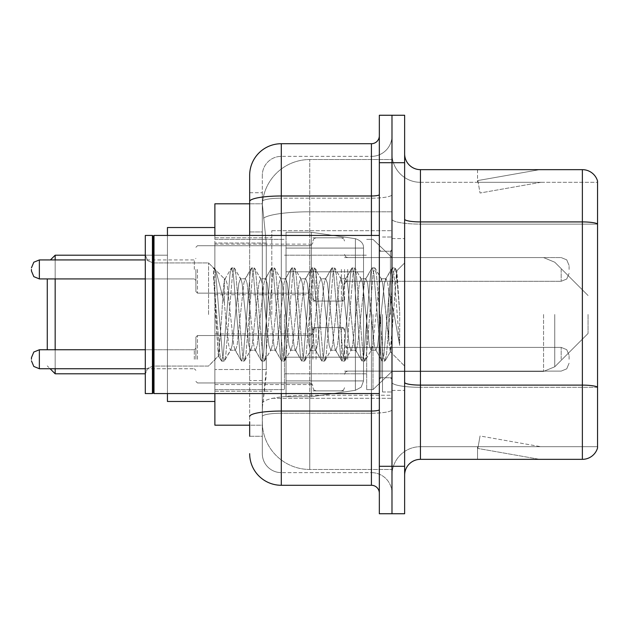 <?xml version="1.0" encoding="UTF-8"?>
<svg xmlns="http://www.w3.org/2000/svg" width="629" height="629" viewBox="0 0 629 629"><rect width="100%" height="100%" fill="white"/><g stroke="black" fill="none" stroke-linecap="round" stroke-linejoin="round"><path stroke-width="0.47" stroke-dasharray="3.15 2.36" d="M391.985 314.5L391.985 230.694L391.985 314.5M271.807 314.5L271.807 230.694L271.807 314.5M312.92 269.432L312.92 301.063L312.92 269.432M214.882 269.432L214.882 244.131L214.882 269.432M312.92 359.253L312.92 327.623L312.92 359.253M214.882 359.253L214.882 333.952L214.882 359.253M344.543 269.432L344.543 301.063L344.543 269.432M344.543 359.253L344.543 327.623L344.543 359.253M391.985 359.253L391.985 347.389L391.985 359.253M249.666 231.944L262.317 231.944L262.317 380.584L262.317 192.741L262.317 231.944L249.666 231.944L249.666 380.584L249.666 203.812L262.427 203.812L262.387 204.456A47.442 47.442 0 0 1 309.759 159.538L391.985 159.538L309.759 159.538L309.759 211.8L309.759 159.538A47.442 47.442 0 0 0 262.387 204.456L262.427 203.812L214.882 203.812L214.882 369.514L266.279 369.514L265.973 377.754L262.513 406.216L266.279 369.514L266.279 243.014L266.279 369.514L214.882 369.514L214.882 425.188L262.427 425.188L262.317 422.028A47.442 47.442 0 0 0 309.759 469.462L391.985 469.462L391.985 395.232L391.985 469.462L309.759 469.462L309.759 395.232L309.759 469.462A47.442 47.442 0 0 1 262.317 422.028L262.317 412.38L262.427 425.188L249.666 425.188M262.513 406.216L262.317 412.38L262.513 406.216M214.882 314.5L214.882 401.467L214.882 314.5M391.985 159.538L391.985 211.8L391.985 159.538M391.985 395.232L391.985 211.8L391.985 395.232L309.759 395.232A47.442 8.24 180 0 0 262.891 402.198A47.442 8.24 180 0 1 309.759 395.232L391.985 395.232M391.985 269.432L391.985 281.297L391.985 269.432M262.387 204.456L266.279 243.014L262.387 204.456A47.442 47.442 0 0 1 309.759 159.538M214.882 393.565L214.882 235.435M249.666 436.259L262.317 436.259L262.317 380.584L262.317 436.259L249.666 436.259L249.666 235.435M249.666 453.651A31.623 31.623 0 0 0 281.297 485.281L281.297 472.631A18.972 18.972 0 0 1 262.317 453.651L262.317 201.484L262.317 453.651A18.972 18.972 0 0 0 281.297 472.631L371.424 472.631L371.424 422.028L371.424 485.281A7.91 7.91 0 0 1 379.334 493.183L379.334 135.817L379.334 493.183M391.985 422.028L391.985 194.613L391.985 422.028M379.334 314.5L379.334 393.565L379.334 314.5M379.334 162.699L379.334 115.256L391.985 115.256L391.985 162.699L391.985 115.256L404.636 115.256L404.636 162.699L391.985 162.699L391.985 466.301L391.985 162.699L379.334 162.699L379.334 466.301L391.985 466.301L391.985 513.744L391.985 466.301L404.636 466.301L404.636 162.699M404.636 466.301L404.636 513.744L379.334 513.744L379.334 466.301M391.985 135.817L391.985 194.613L391.985 135.817A20.56 20.56 0 0 1 371.424 156.369A20.56 20.56 0 0 0 391.985 135.817A20.56 20.56 0 0 1 371.424 156.369L371.424 472.631L281.297 472.631L281.297 413.237L371.424 413.237A20.56 3.57 0 0 0 391.985 409.668A20.56 3.57 0 0 1 371.424 413.237L371.424 156.369L281.297 156.369L371.424 156.369M249.666 192.741L262.317 192.741L249.666 192.741L249.666 416.54A31.623 5.488 180 0 1 281.297 411.044L281.297 143.719A31.623 31.623 0 0 0 249.666 175.349A31.623 31.623 0 0 1 281.297 143.719L371.424 143.719A7.91 7.91 0 0 0 379.334 135.817A7.91 7.91 0 0 1 371.424 143.719L371.424 422.028L371.424 413.237L281.297 413.237L281.297 156.369L281.297 198.182L371.424 198.182A20.56 3.57 0 0 0 391.985 194.613A20.56 3.57 0 0 1 371.424 198.182L281.297 198.182L281.297 422.028L281.297 411.044L371.424 411.044A7.91 1.376 0 0 0 379.334 409.668M281.297 485.281L371.424 485.281M249.666 416.54L249.666 422.028M262.317 175.349L262.317 201.484L262.317 175.349A18.972 18.972 0 0 1 281.297 156.369A18.972 18.972 0 0 0 262.317 175.349A18.972 18.972 0 0 1 281.297 156.369M391.985 493.183A20.56 20.56 0 0 0 371.424 472.631A20.56 20.56 0 0 1 391.985 493.183A20.56 20.56 0 0 0 371.424 472.631M404.636 314.5L404.636 238.595L404.636 314.5M382.495 314.5L382.495 391.985L382.495 314.5M391.985 396.097L391.985 219.175L391.985 396.097M597.55 396.097L597.55 181.042A15.811 15.811 0 0 0 582.368 169.657L582.368 459.343A15.811 15.811 0 0 0 597.55 447.958L597.55 396.097L597.55 446.692L420.447 446.692L420.447 169.657A15.811 15.811 0 0 1 404.636 153.838L404.636 219.175L404.636 153.838M404.636 475.162L404.636 219.175L404.636 475.162A15.811 15.811 0 0 1 420.447 459.343L420.447 396.097L420.447 446.692L597.55 446.692L597.55 224.121L420.447 224.121L420.447 387.307A28.462 4.946 0 0 1 391.985 382.361A28.462 4.946 0 0 0 420.447 387.307L420.447 182.308A28.462 28.462 0 0 1 391.985 153.838L391.985 219.175L391.985 153.838A28.462 28.462 0 0 0 420.447 182.308L420.447 224.121A28.462 4.946 0 0 1 391.985 219.175A28.462 4.946 0 0 0 420.447 224.121L597.55 224.121M538.581 459.154A12.651 12.651 0 0 0 540.783 459.343L477.529 459.343L540.783 459.343A12.651 12.651 0 0 1 538.581 459.154A12.651 12.651 0 0 0 540.783 459.343A12.651 12.651 0 0 1 538.581 459.154A12.651 12.651 0 0 0 540.783 459.343A12.651 12.651 0 0 1 538.581 459.154A12.651 12.651 0 0 0 540.783 459.343A12.651 12.651 0 0 1 538.581 459.154A12.651 12.651 0 0 0 540.783 459.343A12.651 12.651 0 0 1 538.581 459.154A12.651 12.651 0 0 0 540.783 459.343A12.651 12.651 0 0 1 538.581 459.154A12.651 12.651 0 0 0 540.783 459.343A12.651 12.651 0 0 1 538.581 459.154A12.651 12.651 0 0 0 540.783 459.343A12.651 12.651 0 0 1 538.581 459.154A12.651 12.651 0 0 0 540.783 459.343A12.651 12.651 0 0 1 538.581 459.154L477.851 448.446L538.581 459.154M477.529 446.692L477.529 459.343L477.529 446.692L478.158 446.692L477.851 448.446L478.158 446.692L477.529 446.692L477.529 459.343L477.529 446.692L478.158 446.692L477.851 448.446L478.158 446.692L477.529 446.692L477.529 459.343L477.529 446.692L478.158 446.692L477.851 448.446L478.158 446.692L477.529 446.692L477.529 459.343L477.529 446.692L478.158 446.692L477.851 448.446L478.158 446.692L477.529 446.692L477.529 459.343L477.529 446.692L478.158 446.692L477.851 448.446L478.158 446.692L477.529 446.692L477.529 459.343L477.529 446.692L478.158 446.692L477.851 448.446L478.158 446.692L477.529 446.692L477.529 459.343L477.529 446.692L478.158 446.692L477.851 448.446L478.158 446.692L477.529 446.692L477.529 459.343L477.529 446.692L478.158 446.692L477.851 448.446L478.158 446.692L477.529 446.692L477.529 459.343L477.529 446.692L478.158 446.692L477.851 448.446L478.158 446.692L477.529 446.692M582.368 459.343L420.447 459.343M597.55 181.042A15.811 15.811 0 0 0 582.368 169.657L420.447 169.657M540.783 169.657L477.529 169.657L540.783 169.657A12.651 12.651 0 0 0 538.581 169.846A12.651 12.651 0 0 1 540.783 169.657A12.651 12.651 0 0 0 538.581 169.846A12.651 12.651 0 0 1 540.783 169.657A12.651 12.651 0 0 0 538.581 169.846A12.651 12.651 0 0 1 540.783 169.657A12.651 12.651 0 0 0 538.581 169.846A12.651 12.651 0 0 1 540.783 169.657A12.651 12.651 0 0 0 538.581 169.846A12.651 12.651 0 0 1 540.783 169.657A12.651 12.651 0 0 0 538.581 169.846A12.651 12.651 0 0 1 540.783 169.657A12.651 12.651 0 0 0 538.581 169.846A12.651 12.651 0 0 1 540.783 169.657A12.651 12.651 0 0 0 538.581 169.846A12.651 12.651 0 0 1 540.783 169.657A12.651 12.651 0 0 0 538.581 169.846A12.651 12.651 0 0 1 540.783 169.657M420.447 182.308L597.55 182.308L597.55 223.9L597.55 182.308L420.447 182.308A28.462 28.462 0 0 1 391.985 153.838M540.783 446.692L478.158 446.692L540.783 446.692L478.158 446.692L540.783 446.692L478.158 446.692L540.783 446.692L478.158 446.692L540.783 446.692L478.158 446.692L540.783 446.692L478.158 446.692L540.783 446.692L478.158 446.692L540.783 446.692L478.158 446.692L540.783 446.692L478.158 446.692L540.783 446.692L480.045 435.983L478.158 446.692L480.045 435.983L478.158 446.692L480.045 435.983L478.158 446.692L480.045 435.983L478.158 446.692L480.045 435.983L478.158 446.692L480.045 435.983L478.158 446.692L480.045 435.983L478.158 446.692L480.045 435.983L478.158 446.692L480.045 435.983L478.158 446.692L480.045 435.983L540.783 446.692M478.158 182.308L477.529 182.308L478.158 182.308L477.529 182.308L478.158 182.308L477.529 182.308L478.158 182.308L477.529 182.308L478.158 182.308L477.529 182.308L478.158 182.308L477.529 182.308L478.158 182.308L477.529 182.308L478.158 182.308L477.529 182.308L478.158 182.308L477.529 182.308L478.158 182.308L477.851 180.554L538.581 169.846L477.851 180.554L478.158 182.308L477.851 180.554L538.581 169.846L477.851 180.554L478.158 182.308L477.851 180.554L538.581 169.846L477.851 180.554L478.158 182.308L477.851 180.554L538.581 169.846L477.851 180.554L478.158 182.308L477.851 180.554L538.581 169.846L477.851 180.554L478.158 182.308L477.851 180.554L538.581 169.846L477.851 180.554L478.158 182.308L477.851 180.554L538.581 169.846L477.851 180.554L478.158 182.308L477.851 180.554L538.581 169.846L477.851 180.554L478.158 182.308L477.851 180.554L538.581 169.846L477.851 180.554L478.158 182.308L540.783 182.308L478.158 182.308L540.783 182.308L478.158 182.308L540.783 182.308L478.158 182.308L540.783 182.308L478.158 182.308L540.783 182.308L478.158 182.308L540.783 182.308L478.158 182.308L540.783 182.308L478.158 182.308L540.783 182.308L478.158 182.308L540.783 182.308L478.158 182.308L480.045 193.017L478.158 182.308M391.985 475.162A28.462 28.462 0 0 1 420.447 446.692A28.462 28.462 0 0 0 391.985 475.162A28.462 28.462 0 0 1 420.447 446.692M477.529 169.657L477.529 182.308L477.529 169.657M540.783 182.308L480.045 193.017L540.783 182.308M153.209 392.771L152.415 393.565L152.415 235.435L152.415 393.565L152.415 235.435L153.209 236.229L153.209 392.771L153.209 314.5L153.209 392.771L154.003 393.565L154.003 235.435L154.003 314.5L154.003 235.435L379.334 235.435M152.415 393.565L145.299 393.565L145.299 235.435L145.299 373.964L145.299 235.435L152.415 235.435M208.553 314.5L208.553 262.938L208.553 314.5M250.499 314.5L247.15 283.545L245.475 278.757L244.948 279.205L243.8 283.545L237.109 345.455L235.435 350.243L234.908 349.795L233.76 345.455L227.069 283.545L225.394 278.757L224.364 280.479L224.364 278.757L224.364 302.934L215.944 270.706L224.364 302.934L225.394 314.5L224.364 302.934L224.364 278.757L214.921 269.306L215.944 270.706L214.921 269.306L213.498 268.646L214.921 269.306L224.364 278.757L225.394 278.757L224.364 280.479C223.507 285.928 222.658 297.265 221.833 314.5L218.365 355.857L215.472 314.5L213.498 267.883L213.498 268.646L214.096 267.883L213.498 268.646L213.498 276.107L219.953 354.874L221.219 360.763L219.953 354.874L213.498 276.107L218.365 355.857L221.628 361.117L218.365 355.857L208.553 366.062L153.209 366.062L147.666 368.335L145.299 373.964L147.666 368.335L153.209 366.062L208.553 366.062L218.656 355.959L221.833 314.5C222.658 297.265 223.507 285.928 224.364 280.479L224.364 278.757L225.394 278.757L227.069 283.545L233.76 345.455L234.908 349.795L241.3 360.763L240.034 354.874L233.343 274.126L231.669 267.883L229.994 274.126L223.303 354.874L221.628 361.117L224.136 361.117L222.469 354.874L215.771 274.126L214.096 267.883L215.944 270.706L214.505 268.237L215.771 274.126L222.469 354.874L224.136 361.117L224.553 360.763L221.628 361.117L223.303 354.874L229.994 274.126L231.26 268.237L234.177 267.883L232.51 274.126L225.811 354.874L224.553 360.763L230.945 349.795L230.418 350.243L228.744 345.455L225.394 314.5L228.744 345.455L230.418 350.243L235.435 350.243L241.3 360.763L240.034 354.874L233.343 274.126L231.669 267.883L234.177 267.883L232.51 274.126L225.811 354.874L224.553 360.763L230.418 350.243L235.435 350.243L237.109 345.455L243.8 283.545L244.948 279.205L251.341 268.237L250.083 274.126L243.384 354.874L241.709 361.117L241.3 360.763L244.225 361.117L242.55 354.874L235.851 274.126L234.177 267.883L240.986 279.205L240.459 278.757L238.784 283.545L232.085 345.455L230.945 349.795L232.085 345.455L238.784 283.545L240.459 278.757L245.475 278.757L251.341 268.237L250.083 274.126L243.384 354.874L241.709 361.117L244.225 361.117L242.55 354.874L235.851 274.126L234.593 268.237L240.459 278.757L245.475 278.757L247.15 283.545L253.841 345.455L254.989 349.795L253.841 345.455L250.499 314.5M245.475 314.5L242.134 283.545L240.986 279.205L242.134 283.545L248.825 345.455L250.499 350.243L248.825 345.455L245.475 314.5M270.58 314.5L267.231 283.545L265.556 278.757L265.029 279.205L263.889 283.545L257.19 345.455L255.516 350.243L254.989 349.795L261.381 360.763L260.123 354.874L253.424 274.126L251.749 267.883L251.341 268.237L254.265 267.883L252.591 274.126L245.892 354.874L244.225 361.117L251.026 349.795L250.499 350.243L255.516 350.243L261.381 360.763L260.123 354.874L253.424 274.126L251.749 267.883L254.265 267.883L252.591 274.126L245.892 354.874L244.634 360.763L250.499 350.243L255.516 350.243L257.19 345.455L263.889 283.545L265.029 279.205L271.421 268.237L270.163 274.126L263.465 354.874L261.798 361.117L261.381 360.763L264.306 361.117L262.631 354.874L255.94 274.126L254.265 267.883L261.066 279.205L260.54 278.757L258.865 283.545L252.174 345.455L251.026 349.795L252.174 345.455L258.865 283.545L260.54 278.757L265.556 278.757L271.421 268.237L270.163 274.126L263.465 354.874L261.798 361.117L264.306 361.117L262.631 354.874L255.94 274.126L254.674 268.237L260.54 278.757L265.556 278.757L267.231 283.545L273.929 345.455L275.07 349.795L273.929 345.455L270.58 314.5M265.556 314.5L262.214 283.545L261.066 279.205L262.214 283.545L268.905 345.455L270.58 350.243L268.905 345.455L265.556 314.5M290.661 314.5L287.311 283.545L285.645 278.757L285.11 279.205L283.97 283.545L277.271 345.455L275.604 350.243L275.07 349.795L281.47 360.763L280.204 354.874L273.505 274.126L271.838 267.883L271.421 268.237L274.346 267.883L272.672 274.126L265.981 354.874L264.306 361.117L271.107 349.795L270.58 350.243L275.604 350.243L281.47 360.763L280.204 354.874L273.505 274.126L271.838 267.883L274.346 267.883L272.672 274.126L265.981 354.874L264.715 360.763L270.58 350.243L275.604 350.243L277.271 345.455L283.97 283.545L285.11 279.205L291.51 268.237L290.244 274.126L283.553 354.874L281.878 361.117L281.47 360.763L284.387 361.117L282.712 354.874L276.021 274.126L274.346 267.883L281.147 279.205L280.62 278.757L278.946 283.545L272.255 345.455L271.107 349.795L272.255 345.455L278.946 283.545L280.62 278.757L285.645 278.757L291.51 268.237L290.244 274.126L283.553 354.874L281.878 361.117L284.387 361.117L282.712 354.874L276.021 274.126L274.755 268.237L280.62 278.757L285.645 278.757L287.311 283.545L294.01 345.455L295.15 349.795L294.01 345.455L290.661 314.5M285.645 314.5L282.295 283.545L281.147 279.205L282.295 283.545L288.986 345.455L290.661 350.243L288.986 345.455L285.645 314.5M310.742 314.5L307.4 283.545L305.725 278.757L305.191 279.205L304.051 283.545L297.36 345.455L295.685 350.243L295.15 349.795L301.55 360.763L300.285 354.874L293.594 274.126L291.919 267.883L291.51 268.237L294.427 267.883L292.752 274.126L286.061 354.874L284.387 361.117L291.188 349.795L290.661 350.243L295.685 350.243L301.55 360.763L300.285 354.874L293.594 274.126L291.919 267.883L294.427 267.883L292.752 274.126L286.061 354.874L284.795 360.763L290.661 350.243L295.685 350.243L297.36 345.455L304.051 283.545L305.191 279.205L311.591 268.237L310.325 274.126L303.634 354.874L301.959 361.117L301.55 360.763L304.467 361.117L302.793 354.874L296.102 274.126L294.427 267.883L301.236 279.205L300.701 278.757L299.027 283.545L292.336 345.455L291.188 349.795L292.336 345.455L299.027 283.545L300.701 278.757L305.725 278.757L311.591 268.237L310.325 274.126L303.634 354.874L301.959 361.117L304.467 361.117L302.793 354.874L296.102 274.126L294.836 268.237L300.701 278.757L305.725 278.757L307.4 283.545L314.091 345.455L315.239 349.795L314.091 345.455L310.742 314.5M305.725 314.5L302.376 283.545L301.236 279.205L302.376 283.545L309.067 345.455L310.742 350.243L309.067 345.455L305.725 314.5M330.83 314.5L327.481 283.545L325.806 278.757L325.279 279.205L324.132 283.545L317.441 345.455L315.766 350.243L315.239 349.795L321.631 360.763L320.365 354.874L313.674 274.126L312 267.883L311.591 268.237L314.508 267.883L312.833 274.126L306.142 354.874L304.467 361.117L311.276 349.795L310.742 350.243L315.766 350.243L321.631 360.763L320.365 354.874L313.674 274.126L312 267.883L314.508 267.883L312.833 274.126L306.142 354.874L304.876 360.763L310.742 350.243L315.766 350.243L317.441 345.455L324.132 283.545L325.279 279.205L331.672 268.237L330.406 274.126L323.715 354.874L322.04 361.117L321.631 360.763L324.548 361.117L322.881 354.874L316.183 274.126L314.508 267.883L321.317 279.205L320.782 278.757L319.115 283.545L312.416 345.455L311.276 349.795L312.416 345.455L319.115 283.545L320.782 278.757L325.806 278.757L331.672 268.237L330.406 274.126L323.715 354.874L322.04 361.117L324.548 361.117L322.881 354.874L316.183 274.126L314.917 268.237L320.782 278.757L325.806 278.757L327.481 283.545L334.172 345.455L335.32 349.795L334.172 345.455L330.83 314.5M325.806 314.5L322.457 283.545L321.317 279.205L322.457 283.545L329.156 345.455L330.83 350.243L329.156 345.455L325.806 314.5M350.911 314.5L347.562 283.545L345.887 278.757L345.36 279.205L344.212 283.545L337.521 345.455L335.847 350.243L335.32 349.795L341.712 360.763L340.446 354.874L333.755 274.126L332.081 267.883L331.672 268.237L334.589 267.883L332.922 274.126L326.223 354.874L324.548 361.117L331.357 349.795L330.83 350.243L335.847 350.243L341.712 360.763L340.446 354.874L333.755 274.126L332.081 267.883L334.589 267.883L332.922 274.126L326.223 354.874L324.957 360.763L330.83 350.243L335.847 350.243L337.521 345.455L344.212 283.545L345.36 279.205L351.753 268.237L350.495 274.126L343.796 354.874L342.121 361.117L341.712 360.763L344.637 361.117L342.962 354.874L336.263 274.126L334.589 267.883L341.398 279.205L340.871 278.757L339.196 283.545L332.497 345.455L331.357 349.795L332.497 345.455L339.196 283.545L340.871 278.757L345.887 278.757L351.753 268.237L350.495 274.126L343.796 354.874L342.121 361.117L344.637 361.117L342.962 354.874L336.263 274.126L335.005 268.237L340.871 278.757L345.887 278.757L347.562 283.545L354.253 345.455L355.401 349.795L354.253 345.455L350.911 314.5M345.887 314.5L342.538 283.545L341.398 279.205L342.538 283.545L349.237 345.455L350.911 350.243L349.237 345.455L345.887 314.5M370.992 314.5L367.643 283.545L365.968 278.757L365.441 279.205L364.301 283.545L357.602 345.455L355.928 350.243L355.401 349.795L361.793 360.763L360.535 354.874L353.836 274.126L352.161 267.883L351.753 268.237L354.677 267.883L353.003 274.126L346.304 354.874L344.637 361.117L351.438 349.795L350.911 350.243L355.928 350.243L361.793 360.763L360.535 354.874L353.836 274.126L352.161 267.883L354.677 267.883L353.003 274.126L346.304 354.874L345.046 360.763L350.911 350.243L355.928 350.243L357.602 345.455L364.301 283.545L365.441 279.205L371.833 268.237L370.575 274.126L363.877 354.874L362.202 361.117L361.793 360.763L364.718 361.117L363.043 354.874L356.344 274.126L354.677 267.883L361.478 279.205L360.952 278.757L359.277 283.545L352.586 345.455L351.438 349.795L352.586 345.455L359.277 283.545L360.952 278.757L365.968 278.757L371.833 268.237L370.575 274.126L363.877 354.874L362.202 361.117L364.718 361.117L363.043 354.874L356.344 274.126L355.086 268.237L360.952 278.757L365.968 278.757L367.643 283.545L374.341 345.455L375.482 349.795L374.341 345.455L370.992 314.5M365.968 314.5L362.626 283.545L361.478 279.205L362.626 283.545L369.317 345.455L370.992 350.243L369.317 345.455L365.968 314.5M388.824 291.534L388.824 341.508L382.707 283.545L381.032 278.757L379.358 283.545L372.667 345.455L370.992 350.243L376.008 350.243L381.882 360.763L380.616 354.874L373.917 274.126L372.25 267.883L371.833 268.237L374.758 267.883L373.083 274.126L366.392 354.874L364.718 361.117L371.519 349.795L370.992 350.243L376.008 350.243L381.882 360.763L380.616 354.874L373.917 274.126L372.25 267.883L374.758 267.883L373.083 274.126L366.392 354.874L365.127 360.763L371.519 349.795L372.667 345.455L379.358 283.545L381.032 278.757L386.057 278.757L384.382 283.545L377.683 345.455L376.008 350.243L377.683 345.455L384.382 283.545L385.522 279.205L391.922 268.237L390.656 274.126L383.957 354.874L382.29 361.117L381.882 360.763L384.799 361.117L383.124 354.874L376.433 274.126L374.758 267.883L381.559 279.205L381.032 278.757L386.057 278.757L391.922 268.237L390.656 274.126L383.957 354.874L382.29 361.117L384.799 361.117L383.124 354.874L376.433 274.126L375.167 268.237L381.559 279.205L382.707 283.545L390.247 351.666L396.891 271.06L399.69 311.819L399.69 345.392L394.155 314.5L388.824 291.534L387.723 283.545L386.057 278.757L387.723 283.545L388.824 291.534L388.824 341.508L390.57 351.548L396.616 270.957L399.69 311.819L396.514 274.126L394.839 267.883L393.164 274.126L386.473 354.874L384.799 361.117L386.473 354.874L393.164 274.126L394.839 267.883L396.514 274.126L399.69 311.819L399.69 345.392L394.006 274.126L392.331 267.883L391.922 268.237L394.839 267.883L392.331 267.883L394.006 274.126L399.69 345.392L394.155 314.5L388.824 291.534M47.261 349.763L47.261 278.922M50.108 368.736L55.171 373.799L47.261 365.889L55.171 373.799L47.261 365.889L55.171 373.799L55.171 255.201L55.171 373.799L55.171 255.201L55.171 373.799L55.171 255.201L55.171 373.799L55.171 255.201L55.171 373.799L55.171 255.201L55.171 314.5L55.171 255.201L167.44 255.201L167.44 401.467L167.44 227.533L167.44 393.565M588.06 314.5L588.06 333.472L588.06 314.5M373.005 314.5L373.005 389.61L373.005 314.5M366.683 314.5L366.683 389.61L366.683 314.5M284.457 314.5L284.457 389.61L284.457 314.5M363.523 357.193L363.523 248.085L363.523 271.807L286.038 271.807L286.038 396.726L286.038 357.193L363.523 357.193L363.523 380.915L363.523 248.085L363.523 271.807L286.038 271.807L286.038 380.915L286.038 357.193L363.523 357.193L363.523 380.915L363.523 248.085L363.523 271.807L286.038 271.807L286.038 396.726L286.038 357.193L363.523 357.193L363.523 380.915L363.523 248.085L363.523 271.807L286.038 271.807L286.038 380.915L286.038 357.193L311.339 357.193L311.339 232.274L311.339 271.807L286.038 271.807L286.038 232.274L286.038 396.726L286.038 357.193L363.523 357.193L363.523 380.915L363.523 248.085L363.523 271.807L286.038 271.807L286.038 380.915L286.038 357.193L363.523 357.193L363.523 380.915L363.523 248.085L363.523 271.807L286.038 271.807L286.038 396.726L286.038 357.193L363.523 357.193L363.523 380.93L363.523 248.07L363.523 271.807L286.038 271.807L286.038 248.085L286.038 380.915L286.038 357.193L311.339 357.193L311.339 396.726L311.339 232.274L311.339 271.807L286.038 271.807L286.038 232.274L286.038 396.726L286.038 357.193L363.523 357.193L363.523 380.93L361.211 387.134L355.401 390.318L355.401 357.193L363.523 357.193L363.523 380.93L363.523 248.07C363.774 243.745 361.062 240.616 355.401 238.682L355.401 390.318L355.401 357.193L363.523 357.193L363.523 380.93L361.211 387.134L355.401 390.318L355.401 357.193L363.523 357.193L363.523 380.93L363.523 248.07L363.523 271.807L286.038 271.807L286.038 248.085L286.038 380.915L286.038 357.193L363.523 357.193L363.523 380.93L361.211 387.134L355.401 390.318L355.401 357.193L311.339 357.193L311.339 396.726L311.339 232.274L311.339 271.807L311.339 232.274L311.339 271.807L355.401 271.807L311.339 271.807L311.339 232.274L311.339 396.726L311.339 314.5L311.339 396.726L311.339 357.193L355.401 357.193L311.339 357.193L311.339 396.726L311.339 357.193L286.038 357.193L363.523 357.193M363.523 271.807L286.038 271.807L286.038 396.726L286.038 248.085L286.038 271.807L363.523 271.807L355.401 271.807L355.401 238.682L355.401 390.318L355.401 357.193L355.401 390.318L311.339 396.726L286.038 396.726L311.339 396.726L355.401 390.318L311.339 396.726L286.038 396.726L311.339 396.726L355.401 390.318L361.211 387.134L363.523 380.93L363.523 248.07C363.774 243.745 361.062 240.616 355.401 238.682L355.401 390.318L361.211 387.134L363.523 380.93L363.523 248.07L363.523 271.807L355.401 271.807L355.401 238.682L355.401 390.318L311.339 396.726L286.038 396.726L311.339 396.726L355.401 390.318L361.211 387.134L363.523 380.93L363.523 248.07C363.774 243.745 361.062 240.616 355.401 238.682L355.401 390.318L355.401 238.682L311.339 232.274L286.038 232.274L311.339 232.274L355.401 238.682L311.339 232.274L286.038 232.274L311.339 232.274L355.401 238.682C361.062 240.616 363.774 243.745 363.523 248.07L363.523 271.807L363.523 248.07C363.774 243.745 361.062 240.616 355.401 238.682L311.339 232.274L286.038 232.274L311.339 232.274L355.401 238.682C361.062 240.616 363.774 243.745 363.523 248.07L363.523 271.807M55.171 349.763L55.171 368.736M214.882 401.467L167.44 401.467L214.882 401.467L167.44 401.467L214.882 401.467L167.44 401.467L167.44 255.201L55.171 255.201L145.299 255.201M167.44 235.435L167.44 314.5L167.44 227.533L214.882 227.533M55.171 259.942L55.171 278.922M195.902 359.253L195.902 337.113L195.902 359.253M31.45 359.253L31.45 357.673L31.45 359.253M569.088 359.253L569.088 355.299L569.088 359.253M195.902 269.432L195.902 291.573L195.902 269.432M31.45 269.432L31.45 271.013L31.45 269.432M569.088 269.432L569.088 265.477L569.088 269.432M309.759 211.8L391.985 211.8L309.759 211.8L309.759 395.232L309.759 211.8A47.442 8.24 180 0 0 263.559 218.169A47.442 8.24 180 0 1 309.759 211.8M262.317 422.028A47.442 47.442 0 0 0 309.759 469.462M266.279 243.014L214.882 243.014L266.279 243.014M249.666 201.484A31.623 5.488 180 0 1 281.297 195.989L371.424 195.989A7.91 1.376 -0 0 0 379.334 194.613M281.297 235.435L281.297 393.565M371.424 393.565L371.424 235.435M281.297 198.182A18.972 3.294 180 0 0 262.317 201.484A18.972 3.294 180 0 1 281.297 198.182M281.297 413.237A18.972 3.294 180 0 0 262.317 416.54A18.972 3.294 180 0 1 281.297 413.237M281.297 472.631A18.972 18.972 0 0 1 262.317 453.651M262.317 380.584L249.666 380.584L262.317 380.584M597.55 387.087A15.811 2.744 180 0 0 582.368 385.113L420.447 385.113A15.811 2.744 0 0 1 404.636 382.361M404.636 219.175A15.811 2.744 0 0 0 420.447 221.919L582.368 221.919A15.811 2.744 180 0 1 597.55 223.9M597.55 387.307L420.447 387.307L597.55 387.307M390.405 314.5L390.405 251.246L390.405 314.5M380.915 314.5L380.915 377.754L380.915 314.5M554.747 314.5L554.747 366.793L554.747 314.5M543.558 314.5L543.558 371.424L543.558 314.5M355.401 271.807L355.401 238.682L355.401 271.807M197.482 359.253L197.482 335.532L197.482 359.253M194.322 359.253L194.322 349.763L194.322 359.253M145.299 368.736L39.36 368.736L33.809 366.463L31.45 360.834L33.809 366.463L39.36 368.736L194.322 368.736L39.36 368.736L39.36 349.763L39.36 368.736L39.36 349.763L39.36 368.736L39.36 349.763L39.36 368.736L39.36 349.763L33.809 352.036L31.45 357.673L33.809 352.036L39.36 349.763L194.322 349.763L195.902 348.183L194.322 349.763L195.902 348.183L194.322 349.763L39.36 349.763L33.809 352.036L31.45 357.673M347.703 359.253L347.703 347.389L347.703 359.253M341.382 359.253L341.382 327.623L341.382 359.253M316.08 359.253L316.08 327.623L316.08 359.253M309.759 359.253L309.759 335.532L309.759 359.253M561.178 359.253L561.178 347.389L561.178 359.253M197.482 269.432L197.482 293.153L197.482 269.432M194.322 269.432L194.322 259.942L194.322 269.432M39.36 278.922L194.322 278.922L39.36 278.922L33.809 276.65L31.45 271.013L33.809 276.65L39.36 278.922L39.36 259.942L39.36 278.922L39.36 259.942L39.36 269.432L39.36 259.942L194.322 259.942L195.902 258.362M347.703 269.432L347.703 281.297L347.703 269.432M341.382 269.432L341.382 301.063L341.382 269.432M316.08 269.432L316.08 301.063L316.08 269.432M309.759 269.432L309.759 245.711L309.759 269.432M561.178 269.432L561.178 281.297L561.178 269.432M271.807 230.694L391.985 230.694L271.807 230.694M214.882 244.131L312.92 244.131M214.882 333.952L312.92 333.952L214.882 333.952M312.92 237.809L344.543 237.809M312.92 327.623L344.543 327.623L312.92 327.623M344.543 257.576L391.985 257.576L373.005 239.39L366.683 239.39L373.005 239.39L391.985 257.576L543.558 257.576L554.747 262.207L588.06 295.528L554.747 262.207L543.558 257.576L554.747 262.207L588.06 295.528L554.747 262.207L543.558 257.576L554.747 262.207L588.06 295.528L554.747 262.207L543.558 257.576L391.985 257.576L373.005 239.39L366.683 239.39L373.005 239.39L391.985 257.576L543.558 257.576L391.985 257.576L373.005 239.39L366.683 239.39L373.005 239.39L391.985 257.576L543.558 257.576L391.985 257.576M344.543 347.389L391.985 347.389L344.543 347.389M214.882 237.809L271.807 237.809L214.882 237.809M214.882 391.191L271.807 391.191L214.882 391.191M344.543 371.11L391.985 371.11L344.543 371.11M344.543 281.297L391.985 281.297M312.92 390.876L344.543 390.876L312.92 390.876M312.92 301.063L344.543 301.063M214.882 384.547L312.92 384.547L214.882 384.547M214.882 294.734L312.92 294.734M271.807 398.306L391.985 398.306L271.807 398.306M379.334 251.246L391.985 251.246L379.334 251.246M379.334 377.754L391.985 377.754L379.334 377.754M391.985 238.595L404.636 238.595L391.985 238.595M382.495 391.985L391.985 391.985L382.495 391.985M382.495 237.015L391.985 237.015L382.495 237.015M391.985 390.405L404.636 390.405L391.985 390.405M390.405 251.246L391.985 249.666L390.405 251.246L380.915 251.246L379.334 249.666L380.915 251.246L390.405 251.246M380.915 377.754L390.405 377.754L391.985 379.334L390.405 377.754L380.915 377.754L379.334 379.334L380.915 377.754M154.003 393.565L379.334 393.565M153.209 262.938L208.553 262.938L213.498 267.883L214.096 267.883L213.498 267.883L208.553 262.938L153.209 262.938L147.666 260.665L145.299 255.036L147.666 260.665L153.209 262.938M396.616 270.957L404.636 262.938L396.616 270.957M390.247 351.674L404.636 366.062L390.247 351.674M153.209 236.229L154.003 235.435M390.578 351.556L385.207 360.763L390.578 351.556M396.891 271.06L395.248 268.237L396.891 271.06M224.868 279.205L231.26 268.237L224.868 279.205M55.171 373.799L145.299 373.799M588.06 333.472L554.747 366.793L543.558 371.424L554.747 366.793L588.06 333.472L554.747 366.793L543.558 371.424L554.747 366.793L588.06 333.472L554.747 366.793L543.558 371.424L554.747 366.793L588.06 333.472M391.985 371.424L543.558 371.424L391.985 371.424L373.005 389.61L366.683 389.61L373.005 389.61L391.985 371.424L543.558 371.424L391.985 371.424L373.005 389.61L366.683 389.61L373.005 389.61L391.985 371.424L543.558 371.424L391.985 371.424L373.005 389.61L366.683 389.61L373.005 389.61L391.985 371.424M284.457 373.799L366.683 373.799L284.457 373.799M214.882 389.61L284.457 389.61L214.882 389.61M214.882 239.39L284.457 239.39L214.882 239.39M284.457 255.201L366.683 255.201L284.457 255.201M50.422 259.942L55.171 255.201M363.523 248.085L286.038 248.085L363.523 248.085M363.523 380.915L286.038 380.915L363.523 380.915M197.482 335.532L195.902 337.113L197.482 335.532L309.759 335.532L311.976 334.62L312.92 332.371L311.976 334.62L309.759 335.532L311.976 334.62L312.92 332.371L311.976 334.62L309.759 335.532L197.482 335.532L195.902 337.113L197.482 335.532L309.759 335.532L197.482 335.532M194.322 368.736L195.902 370.316L194.322 368.736M347.703 371.11L345.486 372.022L344.543 374.271L345.486 372.022L347.703 371.11L561.178 371.11L566.729 368.838L569.088 363.2L566.729 368.838L561.178 371.11L566.729 368.838L569.088 363.2L566.729 368.838L561.178 371.11L347.703 371.11L345.486 372.022L344.543 374.271L345.486 372.022L347.703 371.11L561.178 371.11L347.703 371.11M341.382 327.623L343.599 328.535L344.543 330.791L343.599 328.535L341.382 327.623L343.599 328.535L344.543 330.791L343.599 328.535L341.382 327.623L316.08 327.623L313.863 328.535L312.92 330.791L313.863 328.535L316.08 327.623L341.382 327.623L316.08 327.623L313.863 328.535L312.92 330.791L313.863 328.535L316.08 327.623L341.382 327.623M309.759 382.967L311.976 383.879L312.92 386.135L311.976 383.879L309.759 382.967L311.976 383.879L312.92 386.135L311.976 383.879L309.759 382.967L197.482 382.967L195.902 381.386L197.482 382.967L309.759 382.967L197.482 382.967L195.902 381.386L197.482 382.967L309.759 382.967M561.178 347.389L566.729 349.661L569.088 355.299L566.729 349.661L561.178 347.389L566.729 349.661L569.088 355.299L566.729 349.661L561.178 347.389L347.703 347.389L345.486 346.485L344.543 344.228L345.486 346.485L347.703 347.389L561.178 347.389L347.703 347.389L345.486 346.485L344.543 344.228L345.486 346.485L347.703 347.389L561.178 347.389M316.08 390.876L341.382 390.876L343.599 389.964L344.543 387.716L343.599 389.964L341.382 390.876L343.599 389.964L344.543 387.716L343.599 389.964L341.382 390.876L316.08 390.876L313.863 389.964L312.92 387.716L313.863 389.964L316.08 390.876L341.382 390.876L316.08 390.876L313.863 389.964L312.92 387.716L313.863 389.964L316.08 390.876M39.36 349.763L145.299 349.763M39.36 368.736L33.809 366.463L31.45 360.834M195.902 291.573L197.482 293.153L309.759 293.153L197.482 293.153L195.902 291.573L197.482 293.153L309.759 293.153L311.976 294.065L312.92 296.314L311.976 294.065L309.759 293.153L311.976 294.065L312.92 296.314M344.543 254.415L345.486 256.663L347.703 257.576L561.178 257.576L347.703 257.576L345.486 256.663L344.543 254.415L345.486 256.663L347.703 257.576L561.178 257.576L566.729 259.848L569.088 265.477L566.729 259.848L561.178 257.576L566.729 259.848L569.088 265.477M312.92 297.894L313.863 300.151L316.08 301.063L341.382 301.063L316.08 301.063L313.863 300.151L312.92 297.894L313.863 300.151L316.08 301.063L341.382 301.063L343.599 300.151L344.543 297.894L343.599 300.151L341.382 301.063L343.599 300.151L344.543 297.894M195.902 247.299L197.482 245.711L309.759 245.711L197.482 245.711L195.902 247.299L197.482 245.711L309.759 245.711L311.976 244.807L312.92 242.55L311.976 244.807L309.759 245.711L311.976 244.807L312.92 242.55M344.543 284.457L345.486 282.201L347.703 281.297L561.178 281.297L347.703 281.297L345.486 282.201L344.543 284.457L345.486 282.201L347.703 281.297L561.178 281.297L566.729 279.024L569.088 273.387L566.729 279.024L561.178 281.297L566.729 279.024L569.088 273.387M312.92 240.97L313.863 238.713L316.08 237.809L341.382 237.809L316.08 237.809L313.863 238.713L312.92 240.97L313.863 238.713L316.08 237.809L341.382 237.809L343.599 238.713L344.543 240.97L343.599 238.713L341.382 237.809L343.599 238.713L344.543 240.97M39.36 259.942L33.809 262.214L31.45 267.852L33.809 262.214L39.36 259.942L145.299 259.942M145.299 278.922L194.322 278.922L195.902 280.503"/><path stroke-width="0.94" d="M249.666 231.944L249.666 201.484L249.666 203.812L214.882 203.812L214.882 235.435M249.666 425.188L214.882 425.188L214.882 393.565M249.666 436.259L249.666 422.028M379.334 466.301L379.334 513.744L391.985 513.744L391.985 466.301L391.985 513.744L404.636 513.744L404.636 466.301L391.985 466.301L391.985 162.699L391.985 466.301L379.334 466.301L379.334 162.699L391.985 162.699L391.985 115.256L391.985 162.699L404.636 162.699L404.636 466.301M404.636 162.699L404.636 115.256L379.334 115.256L379.334 162.699M281.297 393.565L281.297 485.281L371.424 485.281L371.424 393.565M249.666 235.435L249.666 175.349A31.623 31.623 0 0 1 281.297 143.719L371.424 143.719A7.91 7.91 0 0 0 379.334 135.817M249.666 175.349L249.666 192.741M379.334 493.183A7.91 7.91 0 0 0 371.424 485.281M281.297 485.281A31.623 31.623 0 0 1 249.666 453.651M404.636 475.162A15.811 15.811 0 0 1 420.447 459.343L582.368 459.343L582.368 169.657L420.447 169.657A15.811 15.811 0 0 1 404.636 153.838A15.811 15.811 0 0 0 420.447 169.657L420.447 459.343M597.55 181.042A15.811 15.811 0 0 0 582.368 169.657A15.811 15.811 0 0 1 597.55 181.042L597.55 447.958A15.811 15.811 0 0 1 582.368 459.343M597.55 224.121L597.55 396.097M47.261 278.922L47.261 349.763M55.171 278.922L55.171 349.763M55.171 368.736L55.171 373.799L145.299 373.799M167.44 393.565L167.44 401.467L214.882 401.467M214.882 227.533L167.44 227.533L167.44 235.435M50.422 259.942L55.171 255.201L55.171 259.942M154.003 393.565L153.209 392.771L153.209 236.229L154.003 235.435L154.003 393.565L379.334 393.565M152.415 393.565L145.299 393.565L145.299 235.435L152.415 235.435L152.415 393.565L153.209 392.771M31.45 359.253L31.45 357.673L31.45 359.253M31.45 269.432L31.45 271.013L31.45 269.432M379.334 409.668A7.91 1.376 0 0 1 371.424 411.044L281.297 411.044A31.623 5.488 180 0 0 249.666 416.54M281.297 143.719L281.297 195.989L371.424 195.989L371.424 143.719M249.666 201.484A31.623 5.488 180 0 1 281.297 195.989L281.297 235.435M371.424 235.435L371.424 195.989A7.91 1.376 0 0 0 379.334 194.613M597.55 223.9A15.811 2.744 180 0 0 582.368 221.919L420.447 221.919A15.811 2.744 -0 0 1 404.636 219.175M597.55 387.087A15.811 2.744 180 0 0 582.368 385.113L420.447 385.113A15.811 2.744 0 0 1 404.636 382.361M31.45 357.673L33.809 352.036L39.36 349.763L39.36 368.736L145.299 368.736M145.299 259.942L39.36 259.942L39.36 278.922L33.809 276.65L31.45 271.013M50.108 368.736L55.171 373.799M55.171 255.201L145.299 255.201M153.209 236.229L152.415 235.435M154.003 235.435L379.334 235.435M39.36 349.763L145.299 349.763M39.36 368.736L33.809 366.463L31.45 360.834M39.36 278.922L145.299 278.922M39.36 259.942L33.809 262.214L31.45 267.852"/></g></svg>
